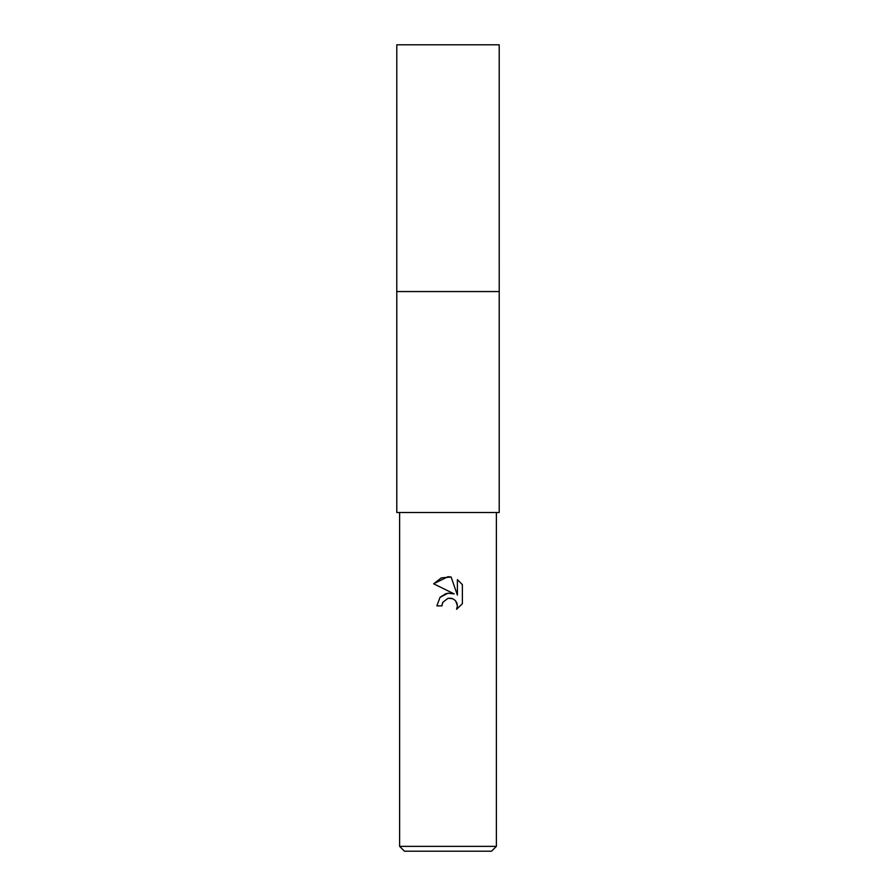 <?xml version="1.0" encoding="UTF-8"?>
<svg xmlns="http://www.w3.org/2000/svg" width="896" height="896" viewBox="0 0 896 896"><rect width="100%" height="100%" fill="white"/><g stroke="black" fill="none" stroke-linecap="round" stroke-linejoin="round"><path stroke-width="1.34" d="M499.206 291.57L499.206 512.512L396.794 512.512L396.794 291.57L499.206 291.558M448 598.282L442.77 602.358L441.952 605.875L436.867 605.875L440.026 597.386L448 593.152L454.16 593.902L433.619 583.778L448 576.688L451.114 577.024L457.397 595.09L457.397 579.622L462.381 584.651L462.381 603.747L456.59 609.28L457.408 605.819L456.826 602.862L455.157 600.365L452.648 598.685L448 598.282L451.382 598.282M496.384 846.362L491.546 851.2L404.454 851.2L399.616 846.362L496.384 846.362L496.384 512.512M441.952 605.875L442.467 603.042M455.728 601.003L457.408 605.819L456.59 609.28L462.381 603.747M454.16 593.902L447.686 593.197M446.163 593.522L440.294 597.094M462.381 584.651L457.397 579.622M451.114 577.024L441.347 577.875L433.619 583.778M396.782 291.558L396.794 44.8L499.206 44.8L499.218 291.558L396.782 291.558M399.616 512.512L399.616 846.362"/></g></svg>
